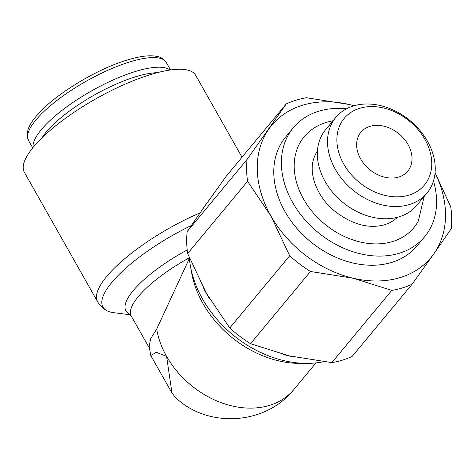 <?xml version="1.0" encoding="UTF-8"?>
<svg xmlns="http://www.w3.org/2000/svg" width="475" height="475" viewBox="0 0 475 475"><rect width="100%" height="100%" fill="white"/><g stroke="black" fill="none" stroke-linecap="round" stroke-linejoin="round"><path stroke-width="0.71" d="M426.96 193.088L416.795 205.337A59.233 44.965 -140.3 0 1 399.119 216.82A59.233 44.965 -140.3 0 1 332.785 192.476A59.233 44.965 -140.3 0 1 325.642 129.669L335.807 117.426A59.233 44.965 -140.3 0 1 353.483 105.937A59.233 44.965 -140.3 0 1 419.811 130.287A59.233 44.965 -140.3 0 1 426.96 193.088A59.233 44.965 -140.3 0 1 409.284 204.577A59.233 44.965 -140.3 0 1 342.95 180.227A59.233 44.965 -140.3 0 1 335.807 117.426M359.753 108.288A52.161 39.591 -140.3 0 1 424.905 139.383A52.161 39.591 -140.3 0 1 408.892 195.142A52.161 39.591 -140.3 0 1 343.746 164.047A52.161 39.591 -140.3 0 1 359.753 108.288M317.448 150.902A52.161 39.591 39.7 0 0 313.423 159.796C308.875 173.945 316.896 196.507 334.234 210.781C351.749 224.42 368.547 229.081 384.637 224.776L389.441 222.888A52.161 39.591 39.7 0 0 397.438 217.295M333.058 120.733L326.64 122.271C320.352 124.183 314.753 127.134 309.837 131.124A71.238 54.073 39.7 0 0 303.561 199.084A71.238 54.073 39.7 0 0 392.54 241.555A71.238 54.073 39.7 0 0 418.273 221.136L424.211 196.401M424.644 236.746L417.038 245.902A85.334 64.772 -140.3 0 1 391.578 262.449A85.334 64.772 -140.3 0 1 296.02 227.377A85.334 64.772 -140.3 0 1 285.718 136.901L293.324 127.745A85.334 64.772 39.7 0 0 303.62 218.215A85.334 64.772 39.7 0 0 399.178 253.288A85.334 64.772 39.7 0 0 424.644 236.746A85.334 64.772 39.7 0 0 433.467 180.999M346.489 108.805A85.334 64.772 39.7 0 0 318.784 111.198A85.334 64.772 39.7 0 0 293.324 127.745M412.057 284.252L352.129 356.452A112.759 85.595 -140.3 0 1 342.344 360.157A112.759 85.595 -140.3 0 1 331.853 362.609L391.786 290.409A112.759 85.595 39.7 0 0 402.277 287.957A112.759 85.595 39.7 0 0 412.057 284.252L433.871 253.804A103.514 78.577 -140.3 0 1 400.14 277.584A103.514 78.577 -140.3 0 1 353.341 278.279A103.514 78.577 -140.3 0 1 270.851 215.876A103.514 78.577 -140.3 0 1 268.886 129.004A103.514 78.577 -140.3 0 1 302.623 105.218A103.514 78.577 -140.3 0 1 349.416 104.53L306.535 97.743A112.759 85.595 39.7 0 0 296.044 100.195A112.759 85.595 39.7 0 0 286.265 103.906L226.332 176.106L204.517 206.548L187.144 231.646L247.071 159.446A112.759 85.595 39.7 0 0 247.564 181.319L187.637 253.519A112.759 85.595 -140.3 0 1 187.144 231.646M323.612 361.73A102.398 77.728 -140.3 0 1 307.171 363.381A102.398 77.728 -140.3 0 1 190.487 266.522A102.398 77.728 -140.3 0 1 189.323 257.699M307.171 363.381L300.289 363.405A95.267 72.319 -140.3 0 1 191.728 273.297L190.487 266.522M294.441 357.034A103.615 78.654 -140.3 0 1 283.444 354.475M209.481 298.591A103.615 78.654 -140.3 0 1 206.399 293.449A103.615 78.654 -140.3 0 1 203.638 288.272M189.382 258.406L156.691 329.044A82.282 62.462 39.7 0 0 166.588 356.363L156.352 352.319L150.765 355.496L171.98 393.051L166.588 356.363A82.282 62.462 39.7 0 0 293.574 389.868C265.246 425.107 207.729 428.509 175.518 397.504L171.98 393.051M315.958 362.906L293.918 389.464A82.282 62.462 -140.3 0 1 269.367 405.418A82.282 62.462 -140.3 0 1 156.691 329.044L150.67 338.693L149.156 346.423L150.765 355.496M130.34 314.788L113.733 312.687A96.395 28.09 -29.5 0 1 106.685 310.603C102.891 308.542 99.857 305.579 97.583 301.708L24.338 172.247A98.438 28.684 -29.5 0 1 59.44 122.829A98.438 28.684 -29.5 0 1 150.937 74.468A98.438 28.684 -29.5 0 1 195.682 75.305L242.024 157.201M106.685 310.603A96.395 28.09 -29.5 0 1 111.851 282.37A96.395 28.09 -29.5 0 1 191.312 225.53M149.37 348.068L131.284 316.095L128.951 313.648A78.232 22.794 -29.5 0 1 133.143 290.73A78.232 22.794 -29.5 0 1 187.192 249.957M33.078 147.476A79.159 23.067 -29.5 0 1 65.461 107.783A79.159 23.067 -29.5 0 1 135.725 71.392A79.159 23.067 -29.5 0 1 169.973 70.033M41.943 137.898A75.198 21.909 -29.5 0 1 135.945 76.671A75.198 21.909 -29.5 0 1 157.201 72.693M398.668 177.062A30.448 23.109 -140.3 0 1 364.574 164.546A30.448 23.109 -140.3 0 1 360.899 132.27A30.448 23.109 -140.3 0 1 369.983 126.362A30.448 23.109 -140.3 0 1 404.077 138.878A30.448 23.109 -140.3 0 1 407.752 171.16A30.448 23.109 -140.3 0 1 398.668 177.062M202.463 209.469A103.615 78.654 -140.3 0 1 206.578 203.632M435.064 172.9A103.514 78.577 -140.3 0 1 433.871 253.804L451.25 228.707A112.759 85.595 39.7 0 0 450.757 206.833L435.082 172.704M354.273 105.705L349.416 104.53A103.514 78.577 -140.3 0 1 354.154 105.741M250.533 343.692A112.759 85.595 -140.3 0 1 229.763 327.982L289.697 255.782A112.759 85.595 39.7 0 0 310.46 271.492L250.533 343.692L288.972 355.822L331.853 362.609M310.46 271.492L353.341 278.279L391.786 290.409M247.564 181.319L270.851 215.876L289.697 255.782M286.265 103.906L247.071 159.446M229.763 327.982L206.482 293.425L187.637 253.519M97.583 301.708A98.438 28.684 -29.5 0 1 106.673 276.509A98.438 28.684 -29.5 0 1 200.094 212.848M131.284 316.095A76.19 22.2 -29.5 0 1 138.32 296.59A76.19 22.2 -29.5 0 1 189.329 257.771M35.785 120.127A79.159 23.067 -29.5 0 1 130.281 61.762A79.159 23.067 -29.5 0 1 166.262 62.433C164.13 59.167 161.126 57.178 157.261 56.466C149.768 54.928 139.573 56.175 126.671 60.206C95.101 69.677 52.274 96.193 35.815 116.666C31.979 121.262 29.379 125.548 28.013 129.527L27.075 135.054L28.47 140.392A79.159 23.067 -29.5 0 1 35.785 120.127M32.722 147.909L28.47 140.392M170.519 69.956L166.262 62.433"/></g></svg>
